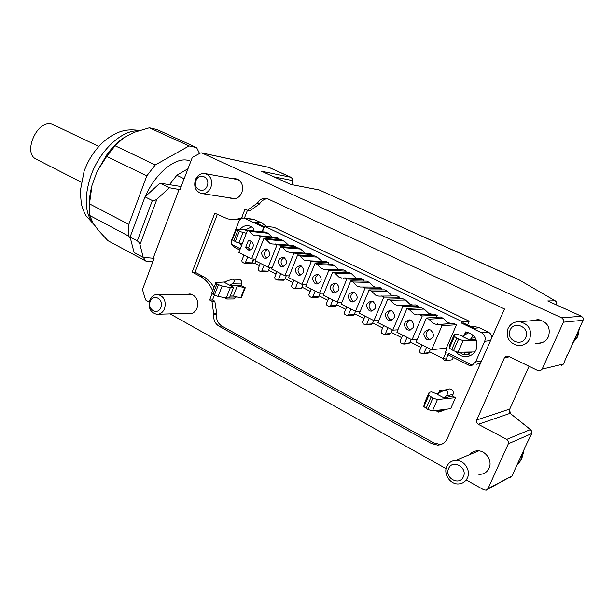 <?xml version="1.0" encoding="UTF-8"?>
<svg xmlns="http://www.w3.org/2000/svg" width="614" height="614" viewBox="0 0 614 614"><rect width="100%" height="100%" fill="white"/><g stroke="black" fill="none" stroke-linecap="round" stroke-linejoin="round"><path stroke-width="0.92" d="M36.848 159.517L35.773 158.965C22.718 152.418 37.347 119.745 51.53 123.859L98.8 146.447M123.905 137.643L134.044 132.355L149.409 127.789L189.081 145.948L155.258 164.959L115.117 145.779L123.905 137.643M143.308 257.373L145.833 261.065L107.887 240.673L98.271 230.227L92.898 222.805L89.782 215.552L128.825 236.175L130.498 238.631M92 185.443L97.066 171.444L106.682 156.386L146.777 175.896L128.817 224.371L89.475 203.871L92 185.443C89.913 193.226 89.022 200.532 89.337 207.371M122.493 138.649C117.044 142.655 111.963 147.805 107.25 154.106L97.066 171.444M199.573 153.492L196.595 147.613L157.184 129.615L149.409 127.789M89.475 203.871L89.782 215.552M115.117 145.779L106.682 156.386M146.777 175.896L155.258 164.959M128.825 236.175L128.817 224.371M152.894 261.51L145.833 261.065M189.081 145.948L196.595 147.613M145.318 196.587C154.966 173.77 174.982 157.146 187.777 160.292L190.708 161.206M169.487 184.684L176.824 175.274L187.823 168.858M184.093 178.743L176.824 175.274M169.31 187.738L159.932 183.164L145.004 196.871L130.091 237.035L134.075 252.477L143.2 257.366L139.992 244.525L156.908 199.243L169.31 187.738L179.986 189.657L192.297 157.468L200.341 153.101L201.653 152.894L561.718 317.845L563.468 319.694L563.406 322.189L542.154 369.114L540.351 370.749L537.864 370.572L508.615 356.266L506.197 356.112L504.455 357.724L476.717 419.999L476.656 422.417L478.275 424.289L506.742 439.371L508.415 441.282L508.354 443.738L487.992 488.69L486.265 490.195L483.893 489.888L466.602 480.186M181.161 186.541L159.932 183.164M149.187 302.195L145.587 299.954L142.471 289.639L154.106 258.302L143.2 257.366M153.316 257.88L179.173 189.258M446.102 468.689L170.063 313.9M232.829 178.697L235.661 178.659C241.64 180.739 243.72 185.351 241.908 192.489C239.821 197.056 236.62 199.159 232.284 198.79L229.621 197.823M531.985 320.7L538.271 319.541C547.442 321.889 550.85 327.584 548.486 336.633C546.115 341.238 542.316 343.495 537.081 343.395L534.986 343.065M469.58 454.659C471.544 452.272 474.092 450.991 477.239 450.814C485.605 450.139 492.827 460.769 489.036 468.321C487.232 471.974 484.308 473.985 480.271 474.353L478.851 474.346M186.625 294.467L190.025 293.929C196.465 295.771 198.813 300.499 197.071 308.113C195.352 312.012 192.65 313.938 188.951 313.892L186.84 313.416M212.068 293.738L209.643 299.97L211.968 301.228L213.718 314.23C213.188 319.587 214.969 323.586 219.044 326.218L431.619 443.6L437.69 445.104C442.095 444.812 445.296 442.633 447.268 438.565L504.493 308.988L266.745 198.368C262.953 197.915 259.806 199.381 257.304 202.781L257.005 203.387L259.714 203.794L260.014 203.196L257.304 202.781M212.59 290.606C209.796 284.082 205.629 279.309 200.064 276.277L192.167 272.094L214.8 213.227L227.809 218.937L233.082 219.52L238.24 218.906L241.617 217.863L245.009 209.144L247.419 210.295L257.005 203.387M156.908 199.243L154.536 200.586L152.349 200.548L137.321 240.849L138.933 242.369L139.992 244.525M145.004 196.871L152.349 200.548M137.321 240.849L130.091 237.035M531.977 432.686L531.087 430.023L530.389 429.554L531.831 431.389L531.716 433.699L526.958 443.216M476.717 419.999L509.789 409.039L509.413 411.349L510.134 413.322L530.389 429.554L506.742 439.371M542.154 369.114L563.522 364.01L561.403 365.637M213.718 314.23L216.565 314.138L216.75 313.508L214.823 301.198L212.505 299.947L214.401 295.065M213.902 313.601L216.75 313.508M211.968 301.228L214.823 301.198M209.643 299.97L212.505 299.947M200.064 276.277L202.95 276.354C207.455 278.771 211.086 282.44 213.856 287.344M202.95 276.354L195.075 272.186L217.302 214.455M192.167 272.094L195.075 272.186M240.266 219.405L230.818 219.421M241.617 217.863L243.205 218.054M244.403 218.131L247.45 210.303M259.714 203.794L250.159 210.671L247.419 210.295M257.036 203.318L259.745 203.725M260.014 203.196C262.109 200.287 264.78 198.782 268.042 198.69M442.057 444.037L439.777 444.352L433.737 442.855L221.877 326.08C217.816 323.455 216.044 319.48 216.565 314.138M530.603 429.639L510.134 413.322L478.275 424.289M563.406 322.189L583.039 320.301L567.428 355.268M290.583 184.407L319.311 190.01L518.784 279.715M518.254 279.385L555.862 301.205L556.921 303.132M290.798 184.507L262.193 171.536M561.718 317.845L581.435 316.248L548.463 301.297M432.44 410.927L427.912 409.477L432.885 398.056L437.421 399.522L432.44 410.927L450.676 408.678L455.527 397.649L452.334 395.976L453.063 394.326C453.761 391.341 452.633 389.529 449.686 388.908L448.082 389.276M439.586 411.817L446.47 409.2M442.203 390.681L440 389.867L438.404 393.528M233.466 287.651L229.436 297.913L226.29 297.936L218.093 296.409L222.153 286.024L230.334 287.621L233.466 287.651L231.102 285.809L237.326 285.894L244.671 287.766L240.696 297.844L241.287 297.836L245.262 287.766L240.903 285.495L241.502 283.983C242.093 281.504 241.31 279.953 239.161 279.332L238.785 279.324M227.042 299.018L233.566 298.964L236.459 296.785M266.292 226.428L261.948 223.02L253.567 219.267M491.868 337.585C491.637 335.067 490.425 333.225 488.214 332.051L479.404 327.807L473.363 326.164L470.163 326.226M476.786 364.255L480.632 363.02M448.35 354.877L448.466 353.273L445.641 360.771L452.364 359.727L453.37 357.432M469.188 321.183L274.044 227.31L264.596 226.236L462.219 321.667L469.188 321.183L467.538 324.959M292.517 184.783L292.126 180.493L292.563 179.204M508.031 328.498C505.698 337.646 509.175 343.341 518.446 345.59C523.642 345.705 527.418 343.449 529.782 338.836C532.131 329.779 528.746 324.069 519.644 321.713C514.294 321.513 510.426 323.778 508.031 328.498M446.823 466.44C443.07 474.008 450.308 484.745 458.719 483.947C462.718 483.602 465.619 481.599 467.4 477.953C471.161 470.416 464.023 459.756 455.734 460.4C451.605 460.684 448.634 462.703 446.823 466.44M444.26 398.018L437.652 394.541L439.494 392.599L444.628 390.082C448.136 390.88 448.619 392.876 446.094 396.053L444.26 398.018L452.334 395.976M440.791 391.486L440 389.867M427.912 409.477L423.829 406.583L428.779 395.209L429.132 392.369L431.512 391.816L436.769 393.919L438.68 393.467M428.779 395.209L432.885 398.056M455.527 397.649L437.421 399.522M429.132 392.369L424.236 403.621L423.829 406.583M439.555 410.052L438.611 412.094L435.648 410.536M240.696 297.844L233.343 296.017L230.181 296.025M214.432 295.073L212.966 294.29L217.011 283.906L218.484 284.681L214.432 295.073L218.093 296.409M211.677 292.947L212.966 294.29M225.576 281.933L215.982 282.54L211.577 293.2M217.011 283.906L215.614 282.839M222.153 286.024L218.484 284.681M244.671 287.766L245.262 287.766M229.935 285.341L224.678 282.578L226.766 281.074L232.453 279.17C234.978 280.03 234.832 281.58 232.023 283.829L229.935 285.341L240.903 285.495M227.226 297.928L226.781 299.018L224.402 297.583M240.297 248.739L231.501 244.326L231.647 240.097L238.877 221.516C239.99 219.06 241.732 217.916 244.096 218.093L264.12 227.433M264.381 226.781L254.856 222.176L261.948 223.02M262.04 231.762L263.759 227.387M231.501 244.326L234.886 247.511M479.404 327.807L474.361 328.26L463.409 322.964L461.59 323.102L481.522 332.742C484.83 334.768 485.889 337.616 484.692 341.284L475.574 361.984L472.189 365.184L470.094 365.499L468.006 364.762M443.293 358.706L429.393 351.668M421.004 347.424L410.121 341.921M401.625 337.616L391.233 332.358M382.629 328.006L372.698 322.979M364.002 318.574L354.524 313.777M345.736 309.326L336.687 304.744M327.807 300.254L319.18 295.887M310.224 291.351L301.996 287.183M292.962 282.617L285.126 278.649M276.024 274.044L268.564 270.267M259.392 265.624L254.825 263.306L252.968 263.16L252.538 261.426M262.401 231.793L264.596 226.236M462.219 321.667L461.59 323.102M195.367 179.833C197.409 175.236 200.578 173.133 204.876 173.539C210.709 175.589 212.743 180.155 210.963 187.247C208.921 191.791 205.79 193.886 201.561 193.525C195.659 191.522 193.594 186.955 195.367 179.833M525.722 337.47C521.601 347.601 505.353 339.749 510.15 330.056C514.141 319.955 530.542 327.638 525.722 337.47M463.363 476.794C459.441 486.457 444.068 477.738 448.634 468.543C452.434 458.888 467.952 467.469 463.363 476.794M164.606 308.566C162.925 312.434 160.285 314.345 156.685 314.291C150.353 312.503 148.035 307.821 149.739 300.246C151.42 296.324 154.099 294.405 157.76 294.497C164.03 296.316 166.317 301.006 164.606 308.566M233.343 296.017L237.326 285.894M230.334 287.621L226.29 297.936M241.479 245.715L239.184 243.106M240.066 229.321C242.384 226.558 245.186 225.346 248.47 225.706L250.965 226.474L253.935 228.784L253.106 230.895M446.355 348.077L431.619 349.75L442.034 325.643L456.478 324.775L446.355 348.077L446.8 348.299L445.211 353.296M443.438 359.62L443.538 358.023L446.117 352.091L445.319 351.692M253.95 259.062L252.937 261.625M271.941 236.989L268.08 233.236L265.793 232.123L247.488 230.35L249.476 231.317L253.267 235.116L255.562 235.822L258.356 235.669L260.367 236.651L251.602 258.901L238.838 252.461L247.488 230.35M258.356 235.669L276.776 237.464L279.086 238.585L260.367 236.651M278.664 239.66L279.086 238.585M284.19 241.064L265.931 239.383L263.913 238.393L281.864 239.936L284.19 241.064L288.319 244.963M265.931 239.383L269.792 243.228L272.186 243.958L293.047 245.362L295.395 246.513L277.021 244.809L268.111 267.236L272.317 267.466M294.943 247.642L295.395 246.513M300.591 249.031L282.693 247.588L280.629 246.582L298.227 247.879L300.591 249.031L305.02 253.075M282.693 247.588L286.623 251.494L289.125 252.247L309.609 253.413L312.004 254.58L293.991 253.121L284.927 275.724L289.24 275.901M311.521 255.769L312.004 254.58M317.292 257.143L299.762 255.954L297.667 254.925L314.882 255.977L317.292 257.143L322.051 261.334M299.762 255.954L303.776 259.914L306.378 260.697L326.471 261.602L328.912 262.792L311.275 261.595L302.065 284.366L288.572 277.566L297.667 254.925M328.398 264.051L328.912 262.792M334.292 265.409L317.162 264.473L315.02 263.429L331.836 264.212L334.292 265.409L338.291 269.3L339.419 269.753M317.162 264.473L321.245 268.495L323.969 269.3L343.64 269.953L346.127 271.158L328.889 270.221L319.518 293.177L305.78 286.247L315.02 263.429M343.272 278.111L344.638 277.935L346.841 279.017L337.316 302.157L341.983 302.134M345.575 272.493L346.127 271.158M351.615 273.821L334.883 273.161L332.711 272.094L349.113 272.608L351.615 273.821L355.683 277.766L357.148 278.326M344.638 277.935L361.132 278.449L363.665 279.677L346.841 279.017M363.074 281.105L363.665 279.677M369.252 282.394L352.958 282.01L350.74 280.92L366.704 281.158L369.252 282.394L373.404 286.393L375.246 287.053M352.958 282.01L357.202 286.147L360.188 287.014L378.953 287.106L381.532 288.357L365.146 287.981L355.445 311.306L360.249 311.198M380.895 289.877L381.532 288.357M387.227 291.128L371.378 291.028L369.114 289.923L384.633 289.862L387.227 291.128L391.456 295.188L393.727 295.94M371.378 291.028L375.707 295.227L378.83 296.125L397.112 295.925L399.737 297.207L383.804 297.122L373.934 320.638L359.382 313.293L369.114 289.923M399.054 298.834L399.737 297.207M405.539 300.023L390.159 300.231L387.848 299.102L402.891 298.742L405.539 300.023L409.845 304.145L412.616 304.989M390.159 300.231L394.579 304.49L397.857 305.419L415.609 304.92L418.287 306.217L402.83 306.44L392.783 330.148L397.887 329.825M417.543 307.967L418.287 306.217M424.205 309.088L409.308 309.617L406.959 308.458L421.503 307.783L424.205 309.088L428.595 313.27L431.934 314.199M409.308 309.617L413.821 313.938L417.259 314.905L434.466 314.076L437.199 315.404L422.24 315.949L412.009 339.857L396.874 332.212L406.959 308.458M436.385 317.292L437.199 315.404M437.774 323.271L437.206 324.583M443.224 318.336L428.848 319.18L426.446 318.006L440.476 317.001L443.224 318.336L447.706 322.58L451.689 323.57M456.478 324.775L453.692 323.424L439.601 324.453L442.034 325.643M463.225 336.372L456.662 334.016L454.398 334.246L449.402 345.736L449.271 348.077L454.329 336.457L454.398 334.246M463.984 335.605L465.681 331.913C475.029 334.254 478.513 340.179 476.142 349.688C473.824 354.347 470.109 356.665 464.998 356.634C461.697 356.412 458.888 355.053 456.578 352.566L456.808 352.037M255.739 260.988L254.825 263.306M196.027 180.616C199.005 171.866 210.748 177.369 207.187 185.927C204.132 194.699 192.481 189.074 196.027 180.616M160.86 307.399C157.928 315.834 146.823 309.533 150.223 301.436C153.078 293.024 164.276 299.21 160.86 307.399M245.876 229.552L236.413 229.398L232.307 239.951L237.119 242.484L242.223 243.819M246.352 233.266L241.248 231.892L236.413 229.398M247.242 230.971L245.232 229.989L251.686 226.865M426.446 318.006L416.177 341.96L431.619 349.75M428.848 319.18L433.453 323.578L437.061 324.576L439.601 324.453M417.282 339.396L412.009 339.857M419.853 314.775L422.24 315.949M387.848 299.102L377.94 322.665L392.783 330.148M400.489 305.296L402.83 306.44M378.884 320.431L373.934 320.638M381.509 295.994L383.804 297.122M350.74 280.92L341.169 304.107L355.445 311.306M362.897 286.876L365.146 287.981M332.711 272.094L323.302 295.088L337.316 302.157M334.883 273.161L339.058 277.236L341.906 278.073M324.062 293.231L319.518 293.177M326.725 269.162L328.889 270.221M306.486 284.489L302.065 284.366M309.157 260.551L311.275 261.595M280.629 246.582L271.687 269.039L284.927 275.724M291.903 252.101L293.991 253.121M263.913 238.393L255.117 260.674L268.111 267.236M274.98 243.812L277.021 244.809M255.708 259.177L251.602 258.901M268.08 233.236L249.476 231.317M457.683 352.229L456.578 352.566M470.784 355.406L467.246 354.278M466.233 332.658L467.262 332.143M465.604 334.085L466.51 332.005M472.98 335.106L471.445 338.168L469.656 340.018L476.004 339.258M469.656 340.018L462.902 336.702L464.698 334.876L468.904 332.619M454.329 336.457L458.604 339.066L463.156 340.616L476.556 340.678M449.271 348.077L453.516 350.724L458.067 352.259L474.829 351.968M430.667 330.04L428.894 329.549C423.077 331.422 422.325 334.714 426.638 339.412L428.472 339.918C434.259 337.999 434.996 334.707 430.667 330.04M426.561 347.194L423.921 353.311L422.302 353.91L420.068 352.766L419.446 351.039L422.071 344.93M423.921 353.311L428.979 352.62L430.468 349.166M428.979 352.62L427.851 353.334L423.223 353.979M411.088 320.347L409.4 319.871C403.651 321.721 402.899 324.983 407.128 329.641L408.878 330.132C414.596 328.244 415.333 324.983 411.088 320.347M407.082 337.362L404.488 343.433L402.899 344.024L400.704 342.911L400.105 341.2L402.684 335.144M411.188 339.435L409.722 342.858L404.488 343.433M403.743 344.109L408.602 343.571L409.722 342.858M391.893 310.845L390.281 310.392C384.61 312.211 383.85 315.442 388.002 320.071L389.675 320.539C395.324 318.681 396.061 315.45 391.893 310.845M392.277 329.895L390.834 333.287L383.873 334.338L381.724 333.248L381.133 331.56L383.666 325.55M384.648 334.43L389.721 334.001L390.834 333.287M387.979 327.722L385.438 333.747M373.074 301.535L371.531 301.09C365.936 302.894 365.176 306.087 369.252 310.684L370.841 311.137C376.42 309.303 377.165 306.102 373.074 301.535M369.252 318.275L366.75 324.246L365.223 324.844L363.112 323.77L362.536 322.097L365.023 316.141M373.726 320.531L372.314 323.9L366.75 324.246M365.936 324.944L371.209 324.606L372.314 323.9M354.616 292.402L353.142 291.972C347.616 293.745 346.856 296.915 350.855 301.474L352.382 301.911C357.885 300.1 358.63 296.93 354.616 292.402M355.544 311.306L354.14 314.69L348.43 314.928L346.925 315.527L344.853 314.475L344.285 312.825L346.733 306.908M347.578 315.627L353.042 315.396L354.14 314.69M350.886 309.003L348.43 314.928M336.51 283.438L335.106 283.023C329.649 284.781 328.889 287.92 332.819 292.441L334.269 292.863C339.703 291.074 340.448 287.935 336.51 283.438M337.754 302.157L336.311 305.657L330.447 305.787L328.974 306.386L326.947 305.358L326.387 303.723L328.797 297.859M329.58 306.493L335.221 306.355L336.311 305.657M332.865 299.916L330.447 305.787M318.743 274.65L317.4 274.251C312.019 275.985 311.252 279.094 315.112 283.576L316.502 283.983C321.866 282.225 322.619 279.109 318.743 274.65M315.182 290.99L312.81 296.823L311.359 297.422L309.372 296.409L308.827 294.797L311.191 288.971M320.278 293.185L318.812 296.785L312.81 296.823M311.92 297.529L317.73 297.491L318.812 296.785M301.313 266.023L300.023 265.639C294.712 267.351 293.952 270.429 297.744 274.88L299.072 275.272C304.367 273.529 305.112 270.444 301.313 266.023M297.836 282.233L295.503 288.02L294.075 288.618L292.126 287.628L291.589 286.032L293.914 280.26M303.124 284.397L301.635 288.081L295.503 288.02M294.597 288.726L300.568 288.78L301.635 288.081M284.205 257.558L282.97 257.182C277.735 258.878 276.975 261.932 280.698 266.346L281.972 266.729C287.191 265.002 287.935 261.948 284.205 257.558M286.277 275.778L284.773 279.539L278.51 279.378L277.114 279.984L275.195 279.009L274.673 277.428L276.96 271.703M277.597 280.084L283.714 280.23L284.773 279.539M280.805 273.644L278.51 279.378M267.412 249.246L266.23 248.885C261.057 250.566 260.305 253.59 263.959 257.964L265.179 258.333C270.337 256.629 271.081 253.597 267.412 249.246M269.738 267.32L268.211 271.15L261.833 270.904L264.089 265.21M260.912 271.603L267.167 271.841L268.211 271.15M261.833 270.904L260.459 271.503L258.578 270.544L258.064 268.986L260.313 263.299M252.96 247.273C253.805 243.842 252.745 241.663 249.791 240.734L248.217 240.88L245.577 247.626L248.701 250.098C250.635 250.205 252.055 249.269 252.96 247.273M247.68 256.928L245.454 262.577L244.41 263.276L242.254 262.239L241.755 260.697L243.965 255.056M253.482 259.031L251.955 262.907L245.454 262.577M244.525 263.276L250.919 263.598L251.955 262.907M464.407 354.715L468.275 354.117L471.636 352.022L464.936 353.042L463.455 354.869L459.533 352.236M464.76 352.144L464.936 353.042M429.286 329.595C425.118 332.489 424.988 335.681 428.887 339.174L430.399 339.642M409.929 319.948C405.77 322.81 405.616 325.98 409.461 329.457L410.735 329.887M390.934 310.5C386.797 313.324 386.62 316.471 390.412 319.932L391.479 320.316M372.299 301.236C368.193 304.03 368.001 307.153 371.731 310.592L372.606 310.922M354.009 292.149C349.942 294.927 349.742 298.02 353.403 301.436L354.109 301.712M336.05 283.246C332.036 285.994 331.829 289.064 335.428 292.448L335.973 292.671M318.428 274.504C314.468 277.236 314.253 280.283 317.791 283.63L318.19 283.798M301.121 265.931C297.222 268.656 297.007 271.664 300.484 274.972L300.745 275.095M284.128 257.519C280.291 260.229 280.076 263.214 283.491 266.476L283.63 266.545M267.443 249.261C263.675 251.963 263.46 254.917 266.806 258.133L266.837 258.156M250.996 241.118L248.217 240.88M250.358 249.913L248.486 247.849L245.577 247.626M248.486 247.849L251.103 241.179M94.402 224.885C84.87 214.439 83.665 198.161 90.788 176.041C99.652 150.537 121.879 129.853 138.127 130.866M487.992 488.69L511.984 476.027L510.357 477.446L509.152 477.523M512.099 475.766L527.319 442.41M508.354 443.738L531.785 433.538M509.658 356.78L504.455 357.724M529.053 366.259L509.858 408.878M567.021 355.399L563.568 363.902M582.924 317.622L581.435 316.248L583.093 317.968L583.085 320.186M261.51 171.229L291.044 177.308L292.187 178.613L292.126 180.493L273.882 176.824M201.653 152.894L268.656 167.307L291.312 177.461M291.09 177.323L269.062 167.438L202.09 153.032M547.742 300.967L555.179 300.799L556.744 302.441L556.744 304.559M431.619 443.6L433.737 442.855M219.044 326.218L221.877 326.08M556.015 304.705L556.568 304.958M453.063 394.326L446.094 396.053M443.477 409.569L439.708 410.62M241.502 283.983L232.023 283.829M236.359 297.046L229.766 297.076M254.987 219.666L245.331 218.477M481.522 332.742L488.214 332.051M484.692 341.284L490.555 340.54M481.56 360.917L475.574 361.984M426.062 408.487L431.036 397.074M445.879 359.213L443.538 358.023M448.466 353.273L472.189 365.184M446.485 349.013L444.935 348.238M578.626 329.971L577.03 336.756L572.962 342.374M522.414 453.163L520.887 459.74L517.003 465.036M579.34 328.398L577.766 336.649L572.593 343.195M523.266 451.298L521.746 459.31L516.804 465.466M237.871 230.357L233.75 240.934M239.376 231.094L235.246 241.678M243.075 232.468L238.938 243.052M475.182 337.746L471.445 338.168M451.628 349.78L456.701 338.13M453.516 350.724L458.604 339.066M458.067 352.259L463.156 340.616M139.416 130.444C128.464 129.04 123.544 130.598 119.676 131.903C113.974 134.059 108.647 137.298 103.674 141.627C94.894 149.632 88.362 159.54 84.072 171.367L80.227 191.338L81.317 203.656L82.153 206.887C82.23 208.016 83.565 211.047 86.167 215.99L94.924 225.607M107.25 154.106L108.916 153.254M487.646 489.258L511.915 476.065M542.223 342.597L537.081 343.395M190.378 313.846L188.951 313.892M437.69 445.104L439.777 444.352M509.628 409.454L510.28 413.368M527.603 442.418L527.019 443.07M518.178 279.355L319.472 190.079M318.843 189.872L290.622 184.415L262.055 171.467M548.317 301.221L581.466 316.248M269.124 167.453L268.656 167.307M293.024 184.875L292.563 179.741M292.494 179.004L291.213 177.377M540.612 319.986L519.644 321.713M478.72 450.86L455.734 460.4M449.686 388.908L444.628 390.082M239.161 279.332L232.453 279.17M253.759 219.29L244.096 218.093M470.524 326.402L473.363 326.164M204.876 173.539L238.416 179.725M201.561 193.525L235.231 198.683M158.074 314.253L192.458 313.247M157.76 294.497L192.197 294.467M423.867 406.79L428.818 395.408M239.798 250.013L234.095 247.143M448.22 354.846L468.643 365.115M445.641 360.771L443.3 359.589M252.968 263.16L252.039 262.692M451.221 323.54L437.061 324.576M419.838 314.782L417.259 314.905M400.067 305.365L397.857 305.419M380.726 296.117L378.83 296.125M361.807 287.03L360.188 287.014M325.144 269.354L323.969 269.3M307.376 260.75L306.378 260.697M289.954 252.308L289.125 252.247M272.885 244.019L272.186 243.958M256.138 235.876L255.562 235.822M445.081 353.265L445.518 353.487M464.998 356.634L469.733 355.882M449.333 348.245L454.391 336.618M523.32 451.19L523.189 454.015M430.092 339.742L428.472 339.918M410.29 330.017L408.878 330.132M390.895 320.47L389.675 320.539M371.907 311.098L370.841 311.137M353.296 301.896L352.382 301.911M335.067 292.863L334.269 292.863M317.192 283.998L316.502 283.983M299.67 275.295L299.072 275.272M282.478 266.752L281.972 266.729M265.616 258.364L265.179 258.333M81.201 182.151L35.773 158.965"/></g></svg>
